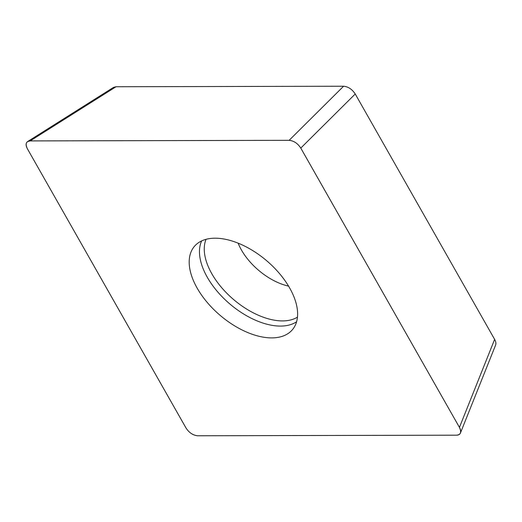 <?xml version="1.0" encoding="UTF-8"?>
<svg xmlns="http://www.w3.org/2000/svg" width="522" height="522" viewBox="0 0 522 522"><rect width="100%" height="100%" fill="white"/><g stroke="black" fill="none" stroke-linecap="round" stroke-linejoin="round"><path stroke-width="0.78" d="M116.041 86.743L30.159 140.92L27.633 141.56L113.515 87.389L116.041 86.743L343.593 86.228C348.246 86.665 352.122 89.255 355.234 93.993L494.634 339.385C495.861 341.61 496.194 343.489 495.626 345.029L460.43 433.025C460.998 431.485 460.665 429.606 459.438 427.381L494.634 339.385M460.43 433.025C459.83 434.428 458.564 435.146 456.646 435.178L197.655 435.766C193.01 435.328 189.127 432.745 186.021 428.007L27.366 148.718C25.604 145.384 25.695 142.995 27.633 141.56M355.234 93.993L300.783 148.091L459.438 427.381M300.783 148.091C297.671 143.354 293.795 140.764 289.142 140.327L30.961 140.901C26.191 140.986 24.991 143.589 27.359 148.718L185.512 427.133C188.533 432.32 192.579 435.198 197.662 435.772L455.843 435.191C460.613 435.107 461.813 432.503 459.445 427.381L301.292 148.966C298.271 143.772 294.225 140.894 289.142 140.327L343.593 86.228M30.159 140.92L289.142 140.327M289.632 287.942A64.323 35.874 -139.6 0 0 241.797 244.733A64.323 35.874 -139.6 0 0 195.58 245.105A64.323 35.874 -139.6 0 0 197.172 288.151A64.323 35.874 -139.6 0 0 247.552 332.475A64.323 35.874 -139.6 0 0 293.41 328.423A64.323 35.874 -139.6 0 0 289.632 287.942M296.587 321.767A63.123 35.202 40.4 0 1 207.299 277.273A63.123 35.202 40.4 0 1 201.649 240.91M288.562 286.115A48.063 26.811 40.4 0 1 241.392 249.927A48.063 26.811 40.4 0 1 238.117 243.154M297.462 317.154A60.989 34.015 40.4 0 1 211.828 273.756A60.989 34.015 40.4 0 1 206.059 239.311"/></g></svg>
